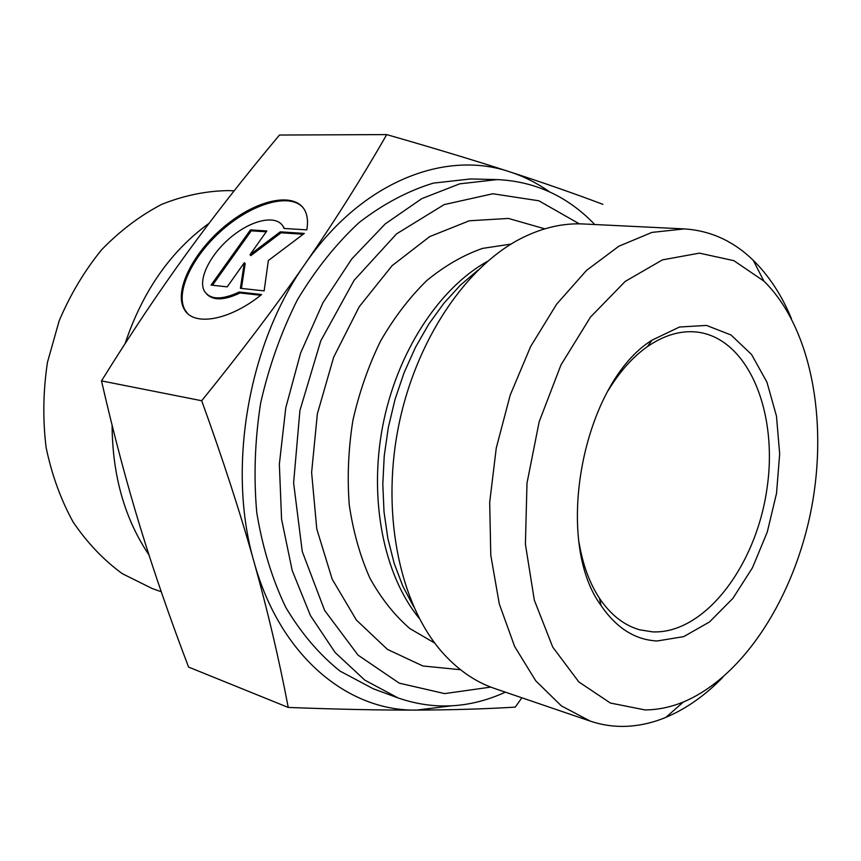 <?xml version="1.0" encoding="UTF-8"?>
<svg xmlns="http://www.w3.org/2000/svg" width="861" height="861" viewBox="0 0 861 861"><rect width="100%" height="100%" fill="white"/><g stroke="black" fill="none" stroke-linecap="round" stroke-linejoin="round"><path stroke-width="1.29" d="M261.593 294.537C229.446 320.69 193.413 326.739 184.276 309.303C173.287 290.814 193.811 251.025 226.335 224.947C258.677 198.536 296.647 191.271 305.504 211.784C307.625 216.714 308.055 222.741 306.774 229.876L284.033 228.456L283.613 227.444C277.748 214.454 253.242 219.038 232.093 236.258C210.848 253.263 197.535 279.115 204.412 291.158C210.245 299.832 221.837 300.123 239.207 292.03L261.593 294.537M302.857 207.383C289.231 192.584 252.155 203.648 222.375 229.876C192.455 255.9 174.772 292.675 185.147 310.197L187.45 313.307M260.657 295.28L240.079 292.955C224.387 300.392 213.259 300.758 206.694 294.075M239.207 292.03L240.079 292.955M282.064 224.893L284.496 228.477M227.207 286.864L211.063 285.099L250.454 229.898L266.835 230.963L250.002 254.716L280.234 231.846L304.31 233.417L268.341 260.549L264.144 290.889L240.402 288.295L244.33 262.713L227.207 286.864M244.33 262.713L245.181 263.638L241.403 288.403M303.201 234.246L281.063 232.782L250.842 255.642L250.002 254.716M280.234 231.846L281.063 232.782M266.243 231.803L251.283 230.813L212.463 285.249M250.454 229.898L251.283 230.813M288.241 707.441C279.072 659.268 267.696 610.836 254.092 562.136C280.148 656.588 348.253 711.444 416.67 710.088C381.208 710.228 338.395 709.346 288.241 707.441L188.591 667.081C170.047 618.499 153.915 571.801 140.182 526.986C126.502 482.386 113.609 433.686 101.501 380.896L201.7 400.731C241.51 351.579 276.015 305.913 305.214 263.746C247.946 344.357 226.734 468.976 254.092 562.136C240.51 513.619 223.053 459.817 201.7 400.731M386.718 134.596C435.106 148.49 476.176 160.932 509.916 171.888C445.191 149.642 361.642 181.542 305.214 263.746C334.477 221.428 361.642 178.378 386.718 134.596L279.481 135.037C245.579 175.526 214.647 215.002 186.708 253.468C158.865 291.761 130.463 334.24 101.501 380.896M549.533 191.831C537.221 183.156 524.015 176.505 509.916 171.888C543.883 182.93 574.868 193.747 602.883 204.337M521.884 697.797L515.265 707.118C485.238 708.958 452.38 709.948 416.67 710.088L451.282 705.869M791.399 318.516C781.68 295.162 768.97 275.768 753.278 260.334C733.486 241.08 710.497 230.608 684.312 228.908L583.392 223.968C563.815 222.988 543.904 227.379 523.649 237.152C466.554 264.79 414.873 340.805 397.965 429.273C381.046 517.741 401.065 607.446 443.932 654.199C459.161 670.751 476.047 682.181 494.601 688.488L590.237 721.109C601.182 724.801 612.354 726.566 623.741 726.404C637.926 726.135 651.981 723.122 665.93 717.331C686.206 708.775 705.17 695.44 722.82 677.316M490.759 687.1L444.663 693.6L399.289 683.171L358.068 655.156L324.608 610.395L302.254 551.492L293.612 482.913L299.908 410.525L320.744 340.924L354.075 280.363L396.566 233.858L444.19 204.595L492.836 193.757L538.857 200.785L579.302 223.838M608.221 390.507C619.759 371.521 632.835 356.885 647.45 346.596C664.046 335.22 680.438 330.366 696.624 332.023C748.478 337.792 778.71 413 766.817 489.705C755.667 566.495 704.406 634.137 652.573 631.877L639.712 629.8C624.053 625.387 610.61 614.829 599.374 598.126C589.581 583.177 582.822 564.741 579.109 542.85M657.169 640.982L683.72 636.623L709.475 621.976L732.84 598.427L752.471 567.754L767.291 531.98L776.536 493.278L779.668 453.887L776.471 416.111L766.979 382.252L751.588 354.528L731.043 335.004L706.494 325.426L679.49 327.008L651.949 340.203C582.725 383.08 552.665 540.342 601.193 605.735C616.584 628.164 635.246 639.917 657.169 640.982M645.061 709.927L610.417 703.05L578.85 681.955L552.74 647.106L534.337 600.203L525.404 544.184L526.997 483.129L539.169 421.782L560.942 364.999L590.463 317.106L625.204 281.418L662.432 259.882L699.433 253.134L733.873 260.668L763.847 281.052C811.051 327.245 828.25 420.179 811.471 508.302C794.574 596.415 744.302 676.445 683.397 701.984C670.687 707.182 657.912 709.83 645.061 709.927M684.312 228.908L651.895 232.416L618.801 246.257L586.513 270.408L556.604 304.224L530.677 346.445L510.175 395.188L496.259 448.054L489.694 502.329L490.781 555.205L499.305 604.013L514.63 646.471L535.746 680.825L561.394 705.902L590.237 721.109M505.385 692.169C469.772 708.399 433.998 710.314 398.083 697.937L364.827 680.158L335.101 652.477L310.423 615.518L292.202 570.52L281.579 519.301L279.351 464.176L285.766 407.823L300.586 353.085L322.993 302.663L351.751 258.967L385.287 223.86L421.847 198.611L459.688 183.845L497.152 179.594C535.111 181.327 567.647 196.297 594.768 224.517M497.152 179.594L470.709 178.948L433.331 183.124C407.953 190.873 383.263 203.971 359.252 222.418C336.145 243.814 315.535 269.601 297.422 299.779C281.224 331.98 268.966 366.399 260.646 403.023C254.867 440.143 253.575 476.65 256.75 512.553C262.465 547.284 272.108 578.85 285.701 607.263C301.21 633.265 319.323 654.554 340.063 671.117L373.265 688.768L398.083 697.937M148.931 554.85C124.716 518.914 112.436 475.702 112.091 425.216M125.06 343.679C142.614 291.287 170.618 251.164 209.062 223.3M161.233 591.733L152.16 588.515L122.284 573.663C103.6 560.027 87.219 542.807 73.12 522.003C60.7 499.412 51.692 474.519 46.085 447.333C42.673 419.329 43.125 390.98 47.473 362.277L59.172 320.809C70.354 294.451 84.518 270.763 101.652 249.733C120.131 230.694 140.182 215.551 161.814 204.315C183.899 195.512 206.037 190.938 228.219 190.604L234.149 190.819M487.487 261.367C439.024 288.069 396.781 352.526 382.65 426.346C368.562 500.166 384.06 575.654 419.253 618.359M413.581 606.574L402.808 586.158L394.155 563.298L387.837 538.373L384.017 511.811L382.801 484.119L384.243 455.803L388.333 427.433L394.995 399.547L404.1 372.695L415.443 347.403L428.789 324.123L443.856 303.287L460.323 285.228L477.866 270.225M434.762 643.092L409.89 628.595C394.489 615.271 381.143 598.417 369.853 578.043C360.038 555.894 353.161 531.441 349.232 504.697C347.166 477.112 348.371 449.087 352.849 420.642C359.177 392.551 368.39 366.065 380.487 341.193C394.004 317.774 409.405 297.594 426.701 280.621C444.706 265.845 463.326 255.093 482.558 248.398L511.025 244.094M544.765 228.832L508.431 218.436L469.32 220.782L429.693 236.603L392.11 265.662L359.252 306.688L333.659 357.229L317.354 413.861L311.617 472.517L316.773 528.945L332.185 579.184L356.4 620.06L387.407 649.377L422.88 665.983L460.495 669.718M184.276 309.303L185.147 310.197M283.613 227.444L284.453 228.391M599.374 598.126L601.193 605.735M647.45 346.596L651.949 340.203M763.847 281.052L753.278 260.334M683.397 701.984L665.93 717.331"/></g></svg>
